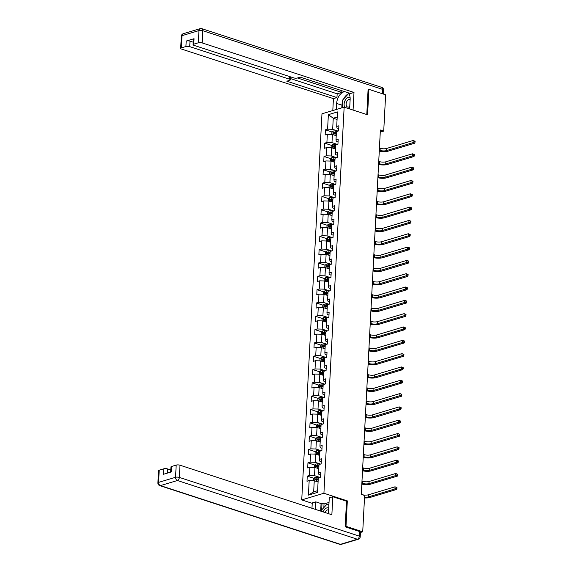 <?xml version="1.0" encoding="UTF-8"?>
<svg xmlns="http://www.w3.org/2000/svg" width="573" height="573" viewBox="0 0 573 573"><rect width="100%" height="100%" fill="white"/><g stroke="black" fill="none" stroke-linecap="round" stroke-linejoin="round"><path stroke-width="0.86" d="M312.221 503.323L301.735 499.907L321.969 113.805L344.151 107.151L323.917 493.246L301.735 499.907M328.358 114.664L327.598 129.176L325.407 129.835L325.142 134.956L327.326 134.304L326.897 142.498L324.712 143.157L324.44 148.278L326.631 147.619L326.202 155.82L324.01 156.472L323.745 161.6L325.93 160.941L325.5 169.135L323.315 169.794L323.043 174.915L325.235 174.264L324.805 182.458L322.613 183.116L322.348 188.238L324.533 187.579L324.103 195.78L321.919 196.432L321.646 201.553L323.838 200.901L323.408 209.095L321.217 209.754L320.952 214.875L323.136 214.216L322.706 222.417L320.522 223.069L320.25 228.197L322.441 227.538L322.012 235.732L319.82 236.391L319.555 241.512L321.74 240.861L321.317 249.054L319.125 249.713L318.853 254.835L321.045 254.176L320.615 262.377L318.43 263.028L318.158 268.157L320.35 267.498L319.92 275.692L317.729 276.351L317.463 281.472L319.648 280.82L319.218 289.014L317.034 289.673L316.762 294.794L318.953 294.135L318.524 302.336L316.332 302.988L316.067 308.109L318.251 307.457L317.822 315.651L315.637 316.31L315.365 321.432L317.557 320.773L317.127 328.974L314.935 329.625L314.67 334.754L316.855 334.095L316.425 342.289L314.24 342.948L313.968 348.069L316.16 347.417L315.73 355.611L313.538 356.27L313.273 361.391L315.458 360.732L315.028 368.933L312.844 369.585L312.572 374.713L314.763 374.054L314.333 382.248L312.142 382.907L311.877 388.028L314.061 387.377L313.632 395.571L311.447 396.23L311.175 401.351L313.367 400.692L312.937 408.893L310.745 409.545L310.48 414.666L312.672 414.014L312.242 422.208L310.05 422.867L309.785 427.988L311.97 427.329L311.54 435.53L309.356 436.182L309.083 441.31L311.275 440.651L310.845 448.845L308.654 449.504L308.389 454.625L310.573 453.974L310.143 462.167L307.959 462.826L307.687 467.948L309.878 467.289L309.449 475.49L307.257 476.142L306.992 481.27L309.176 480.611L308.417 495.122L317.528 492.393L318.294 477.875L320.479 477.223L320.751 472.095L318.559 472.754L318.989 464.56L321.181 463.901L321.446 458.78L319.254 459.431L319.684 451.238L321.876 450.579L322.141 445.457L319.956 446.116L320.386 437.915L322.57 437.263L322.843 432.135L320.651 432.794L321.081 424.6L323.272 423.941L323.537 418.82L321.353 419.472L321.782 411.278L323.967 410.619L324.239 405.498L322.047 406.157L322.477 397.956L324.669 397.304L324.934 392.183L322.749 392.834L323.179 384.641L325.364 383.982L325.636 378.86L323.444 379.519L323.874 371.318L326.066 370.667L326.331 365.538L324.146 366.197L324.576 358.003L326.76 357.344L327.033 352.223L324.841 352.875L325.271 344.681L327.462 344.022L327.727 338.901L325.543 339.56L325.973 331.359L328.157 330.707L328.429 325.579L326.238 326.238L326.667 318.044L328.859 317.385L329.124 312.264L326.939 312.915L327.369 304.721L329.554 304.062L329.826 298.941L327.634 299.6L328.064 291.399L330.249 290.747L330.521 285.626L328.329 286.278L328.759 278.084L330.95 277.425L331.215 272.304L329.031 272.963L329.461 264.762L331.645 264.11L331.917 258.982L329.726 259.641L330.155 251.447L332.347 250.788L332.612 245.667L330.428 246.318L330.857 238.124L333.042 237.466L333.314 232.344L331.122 233.003L331.552 224.802L333.744 224.15L334.009 219.022L331.824 219.681L332.254 211.487L334.439 210.828L334.711 205.707L332.519 206.359L332.949 198.165L335.141 197.506L335.406 192.385L333.221 193.044L333.651 184.843L335.835 184.191L336.107 179.07L333.916 179.721L334.346 171.528L336.537 170.869L336.802 165.747L334.618 166.406L335.047 158.205L337.232 157.554L337.504 152.425L335.312 153.084L335.742 144.89L337.934 144.231L338.199 139.11L336.014 139.762L336.437 131.568L338.629 130.909L338.894 125.788L336.709 126.447L337.468 111.928L328.358 114.664L333.25 118.231L332.669 129.333L338.041 131.088M380.264 132.127L383.724 131.095L380.379 129.999L361.284 494.413L364.629 495.502L362.723 531.787L345.999 526.329L347.331 500.888L323.917 493.246M318.559 472.754L318.839 474.344L320.601 474.924M319.899 477.395L314.52 475.64L314.949 467.446L318.774 468.693M309.449 475.49L314.52 475.64M309.878 467.289L314.949 467.446M319.254 459.431L319.533 461.029L321.295 461.602M320.594 464.073L315.222 462.325L315.651 454.124L319.469 455.37M310.143 462.167L315.222 462.325M310.573 453.974L315.651 454.124M319.956 446.116L320.235 447.706L321.997 448.279M321.288 450.758L315.916 449.003L316.346 440.802L320.171 442.055M310.845 448.845L315.916 449.003M311.275 440.651L316.346 440.802M320.651 432.794L320.93 434.384L322.692 434.964M321.99 437.435L316.618 435.681L317.041 427.487L320.866 428.733M311.54 435.53L316.618 435.681M311.97 427.329L317.041 427.487M321.353 419.472L321.632 421.069L323.394 421.642M322.685 424.113L317.313 422.365L317.743 414.164L321.568 415.411M312.242 422.208L317.313 422.365M312.672 414.014L317.743 414.164M322.047 406.157L322.327 407.747L324.089 408.32M323.387 410.798L318.008 409.043L318.438 400.849L322.262 402.096M312.937 408.893L318.008 409.043M313.367 400.692L318.438 400.849M322.749 392.834L323.029 394.432L324.791 395.005M324.082 397.476L318.71 395.721L319.14 387.527L322.964 388.773M313.632 395.571L318.71 395.721M314.061 387.377L319.14 387.527M323.444 379.519L323.724 381.109L325.485 381.682M324.784 384.161L319.405 382.406L319.834 374.205L323.659 375.451M314.333 382.248L319.405 382.406M314.763 374.054L319.834 374.205M324.146 366.197L324.418 367.787L326.187 368.367M325.478 370.838L320.106 369.084L320.536 360.89L324.354 362.136M315.028 368.933L320.106 369.084M315.458 360.732L320.536 360.89M324.841 352.875L325.12 354.472L326.882 355.045M326.18 357.516L320.801 355.761L321.231 347.567L325.056 348.814M315.73 355.611L320.801 355.761M316.16 347.417L321.231 347.567M325.543 339.56L325.815 341.15L327.577 341.723M326.875 344.201L321.503 342.446L321.933 334.245L325.751 335.499M316.425 342.289L321.503 342.446M316.855 334.095L321.933 334.245M326.238 326.238L326.517 327.828L328.279 328.408M327.577 330.879L322.198 329.124L322.628 320.93L326.452 322.176M317.127 328.974L322.198 329.124M317.557 320.773L322.628 320.93M326.939 312.915L327.212 314.513L328.974 315.086M328.272 317.557L322.9 315.809L323.33 307.608L327.147 308.854M317.822 315.651L322.9 315.809M318.251 307.457L323.33 307.608M327.634 299.6L327.914 301.19L329.676 301.763M328.974 304.242L323.595 302.487L324.024 294.293L327.849 295.539M318.524 302.336L323.595 302.487M318.953 294.135L324.024 294.293M328.329 286.278L328.608 287.875L330.37 288.448M329.668 290.919L324.297 289.164L324.726 280.971L328.544 282.217M319.218 289.014L324.297 289.164M319.648 280.82L324.726 280.971M329.031 272.963L329.31 274.553L331.072 275.126M330.363 277.604L324.991 275.849L325.421 267.648L329.246 268.895M319.92 275.692L324.991 275.849M320.35 267.498L325.421 267.648M329.726 259.641L330.005 261.231L331.767 261.811M331.065 264.282L325.686 262.527L326.116 254.333L329.941 255.579M320.615 262.377L325.686 262.527M321.045 254.176L326.116 254.333M330.428 246.318L330.707 247.916L332.469 248.489M331.76 250.96L326.388 249.205L326.818 241.011L330.642 242.257M321.317 249.054L326.388 249.205M321.74 240.861L326.818 241.011M331.122 233.003L331.402 234.593L333.164 235.166M332.462 237.645L327.083 235.89L327.512 227.689L331.337 228.942M322.012 235.732L327.083 235.89M322.441 227.538L327.512 227.689M331.824 219.681L332.104 221.271L333.866 221.851M333.157 224.322L327.785 222.568L328.214 214.374L332.032 215.62M322.706 222.417L327.785 222.568M323.136 214.216L328.214 214.374M332.519 206.359L332.798 207.956L334.56 208.529M333.858 211L328.479 209.252L328.909 201.051L332.734 202.298M323.408 209.095L328.479 209.252M323.838 200.901L328.909 201.051M333.221 193.044L333.493 194.634L335.262 195.207M334.553 197.685L329.181 195.93L329.611 187.736L333.429 188.983M324.103 195.78L329.181 195.93M324.533 187.579L329.611 187.736M333.916 179.721L334.195 181.319L335.957 181.892M335.255 184.363L329.876 182.608L330.306 174.414L334.131 175.66M324.805 182.458L329.876 182.608M325.235 174.264L330.306 174.414M334.618 166.406L334.89 167.996L336.652 168.569M335.95 171.048L330.578 169.293L331.008 161.092L334.825 162.338M325.5 169.135L330.578 169.293M325.93 160.941L331.008 161.092M335.312 153.084L335.592 154.674L337.354 155.254M336.652 157.725L331.273 155.971L331.703 147.777L335.527 149.023M326.202 155.82L331.273 155.971M326.631 147.619L331.703 147.777M336.014 139.762L336.287 141.359L338.049 141.932M337.347 144.403L331.975 142.648L332.404 134.454L336.222 135.701M326.897 142.498L331.975 142.648M327.326 134.304L332.404 134.454M336.709 126.447L336.988 128.037L338.75 128.61M337.074 119.478L333.25 118.231L337.203 117.05M327.598 129.176L332.669 129.333M344.151 107.151L367.565 114.793L368.897 89.345L368.088 89.589M368.897 89.345L385.629 94.803L383.724 131.095M345.19 526.573L345.999 526.329M360.438 532.475L362.723 531.787M318.072 482.015L314.255 480.761L313.667 491.863L317.621 490.681M308.417 495.122L313.667 491.863M309.176 480.611L314.255 480.761M325.407 129.835L332.168 132.041M334.861 132.922L336.344 133.402M324.712 143.157L331.466 145.363M334.166 146.244L335.649 146.724M324.01 156.472L330.771 158.678M333.472 159.559L334.947 160.046M323.315 169.794L330.069 172M332.77 172.881L334.252 173.361M322.613 183.116L329.375 185.315M332.075 186.196L333.55 186.683M321.919 196.432L328.673 198.638M331.373 199.519L332.856 199.998M321.217 209.754L327.978 211.96M330.678 212.841L332.154 213.321M320.522 223.069L327.276 225.275M329.976 226.156L331.459 226.643M319.82 236.391L326.581 238.597M329.282 239.478L330.757 239.958M319.125 249.713L325.879 251.919M328.58 252.8L330.062 253.28M318.43 263.028L325.185 265.235M327.885 266.116L329.36 266.603M317.729 276.351L324.49 278.557M327.183 279.438L328.666 279.918M317.034 289.673L323.788 291.872M326.488 292.753L327.971 293.24M316.332 302.988L323.093 305.194M325.786 306.075L327.269 306.555M315.637 316.31L322.391 318.516M325.092 319.397L326.574 319.877M314.935 329.625L321.697 331.831M324.397 332.712L325.872 333.2M314.24 342.948L320.995 345.154M323.695 346.035L325.178 346.515M313.538 356.27L320.3 358.476M323 359.357L324.476 359.837M312.844 369.585L319.598 371.791M322.298 372.672L323.781 373.159M312.142 382.907L318.903 385.113M321.603 385.994L323.079 386.474M311.447 396.23L318.201 398.428M320.901 399.309L322.384 399.796M310.745 409.545L317.506 411.751M320.207 412.632L321.682 413.112M310.05 422.867L316.805 425.073M319.505 425.954L320.987 426.434M309.356 436.182L316.11 438.388M318.81 439.269L320.286 439.756M308.654 449.504L315.415 451.71M318.108 452.591L319.591 453.071M307.959 462.826L314.713 465.032M317.413 465.913L318.896 466.393M307.257 476.142L314.018 478.348M316.719 479.229L318.194 479.716M347.331 500.888L346.386 501.174M334.689 135.199A2.385 0.738 3 0 1 335.019 135.228L336.244 135.343M331.788 134.44L331.903 132.299L333.142 131.088A2.385 0.738 3 0 1 335.241 130.959L337.705 131.188M336.38 132.692L335.155 132.578A2.385 0.738 -177 0 0 333.593 132.599L333.536 133.624A2.385 0.738 3 0 1 335.105 133.602L336.33 133.717M334.503 133.939L334.553 132.915A1.218 0.38 3 0 1 334.983 132.929L336.365 133.058M379.433 148.042L380.193 148.292A4.498 1.397 -177 0 0 386.539 148.486L413.183 140.492L415.103 141.28L414.437 141.058L414.386 141.918L415.06 142.133L415.103 141.28M379.319 150.176L380.085 150.427A4.498 1.397 -177 0 0 386.424 150.62L413.076 142.627L413.183 140.492L414.437 141.058M414.386 141.918L413.076 142.627L414.745 143.171L388.1 151.165A6.747 2.091 3 0 1 379.276 151.079M414.745 143.171L415.06 142.133M350.11 97.496A5.845 3.639 -71.9 0 0 344.788 101.177A5.845 3.639 -71.9 0 0 344.824 107.373M348.098 92.747A10.121 6.303 -71.9 0 1 350.146 99.408A4.004 2.493 -71.9 0 0 350.053 99.394A4.004 2.493 -71.9 0 0 346.601 101.994A4.004 2.493 -71.9 0 0 347.567 107.008A4.004 2.493 -71.9 0 0 349.788 106.277M342.246 107.724L342.654 100.017L348.499 93.721L349.093 94.051M349 93.886L348.499 93.721M347.983 108.404A5.845 3.639 -71.9 0 0 349.738 107.13M328.73 508.079A5.845 3.639 -71.9 0 0 323.272 511.696A5.845 3.639 -71.9 0 0 323.179 511.925M170.675 472.123L170.947 466.966A2.7 0.838 3 0 1 171.635 466.458L176.19 465.09A2.7 0.838 3 0 1 179.994 465.204L179.356 477.416L359.321 536.135L359.558 531.522L345.175 526.831L346.522 501.217L332.806 496.741L329.267 497.801L328.63 509.927A4.004 2.493 -71.9 0 0 328.537 509.913A4.004 2.493 -71.9 0 0 325.084 512.506A4.004 2.493 -71.9 0 0 325.07 512.541M321.102 511.245L321.138 510.529L326.99 504.24L328.873 505.271M328.895 504.863L326.99 504.24M336.337 109.493L336.659 103.455A10.121 6.303 -71.9 0 1 344.731 91.651M350.146 99.408L349.645 108.942M353.068 110.059L353.992 92.461L350.454 93.521L300.281 77.147L297.459 77.992A2.7 0.838 -177 0 1 293.655 77.878L193.975 45.353A2.7 0.838 -177 0 1 193.08 44.673L193.366 39.208A2.7 0.838 3 0 1 194.054 38.692L186.196 41.048A2.7 0.838 3 0 1 190.007 41.163L193.208 42.209M341.866 90.72L341.78 92.425L337.16 93.807L336.967 97.568L333.429 98.628L181.562 49.077A2.7 0.838 -177 0 1 180.667 48.39A2.7 0.838 -177 0 1 181.355 47.881L185.91 46.513L186.196 41.048M332.806 110.553L333.429 98.628M353.992 92.461L202.126 42.903A2.7 0.838 -177 0 0 198.322 42.789L193.767 44.157A2.7 0.838 -177 0 0 193.08 44.673M190.007 41.163L189.72 46.628L289.401 79.153A2.7 0.838 -177 0 1 290.296 79.833A2.7 0.838 -177 0 1 289.609 80.349L286.786 81.194L336.967 97.568M189.72 46.628A2.7 0.838 -177 0 0 185.91 46.513M368.511 89.467L368.102 89.338L366.784 114.536M297.509 77.978L341.78 92.425M290.361 78.537L337.16 93.807M341.802 107.86L341.945 105.181L336.659 103.455M348.363 93.872A10.121 6.303 -71.9 0 0 343.607 98.986M342.568 101.607A10.121 6.303 -71.9 0 0 341.945 105.181M328.007 513.501A10.121 6.303 -71.9 0 0 328.63 509.927M315.379 509.383L315.78 501.848L312.242 502.908L311.963 508.265M332.806 496.741L331.86 514.755L179.994 465.204M329.024 502.442L324.031 503.939L322.019 503.287L321.059 503.574L315.78 501.848M170.79 469.975L167.588 468.929L167.366 473.112M159.222 470.175L158.585 482.387A2.7 0.838 -177 0 0 157.897 482.903L158.535 470.691A2.7 0.838 3 0 1 159.222 470.175L163.778 468.814A2.7 0.838 3 0 1 167.588 468.929M163.778 468.814L163.491 474.279L171.348 471.923L171.635 466.458M359.558 531.522A2.7 0.838 3 0 1 360.453 532.202L360.216 536.815A2.7 0.838 -177 0 0 359.321 536.135A2.7 1.683 108.1 0 1 357.387 539.236L177.422 480.511L160.454 485.603L340.419 544.329L357.387 539.236A2.7 1.941 -106.7 0 0 358.297 539.257A2.7 2.7 0 0 0 360.216 536.815M320.665 511.109L321.059 503.574M322.019 503.287L321.675 509.956M324.031 503.939L323.838 507.628M333.995 148.522A2.385 0.738 3 0 1 334.324 148.543L335.542 148.658M331.087 147.755L331.201 145.621L332.447 144.403A2.385 0.738 3 0 1 334.546 144.274L337.003 144.511M335.685 146.015L334.46 145.9A2.385 0.738 -177 0 0 332.892 145.922L332.841 146.946A2.385 0.738 3 0 1 334.403 146.924L335.628 147.039M333.801 147.261L333.858 146.23A1.218 0.38 3 0 1 334.288 146.251L335.663 146.38M378.739 161.364L379.498 161.615A4.498 1.397 -177 0 0 385.837 161.808L412.488 153.808L414.408 154.595L413.735 154.381L413.692 155.233L414.358 155.455L414.408 154.595M378.624 163.498L379.383 163.749A4.498 1.397 -177 0 0 385.729 163.942L412.374 155.942L412.488 153.808L413.735 154.381M413.692 155.233L412.374 155.942L414.05 156.493L387.398 164.487A6.747 2.091 3 0 1 378.574 164.401M414.05 156.493L414.358 155.455M333.293 161.844A2.385 0.738 3 0 1 333.622 161.865L334.847 161.98M330.392 161.077L330.506 158.936L331.746 157.725A2.385 0.738 3 0 1 333.844 157.596L336.308 157.826M334.983 159.337L333.758 159.215A2.385 0.738 -177 0 0 332.197 159.237L332.139 160.261A2.385 0.738 3 0 1 333.708 160.239L334.933 160.361M333.106 160.576L333.157 159.552A1.218 0.38 3 0 1 333.586 159.566L334.969 159.702M378.037 174.686L378.796 174.93A4.498 1.397 -177 0 0 385.142 175.123L411.794 167.13L413.706 167.918L413.04 167.703L412.99 168.555L413.663 168.77L413.706 167.918M377.922 176.821L378.689 177.064A4.498 1.397 -177 0 0 385.027 177.258L411.679 169.264L411.794 167.13L413.04 167.703M412.99 168.555L411.679 169.264L413.348 169.809L386.703 177.802A6.747 2.091 3 0 1 377.879 177.716M413.348 169.809L413.663 168.77M332.598 175.159A2.385 0.738 3 0 1 332.927 175.188L334.145 175.302M329.697 174.393L329.804 172.258L331.051 171.041A2.385 0.738 3 0 1 333.149 170.919L335.606 171.148M334.288 172.652L333.063 172.537A2.385 0.738 -177 0 0 331.495 172.559L331.445 173.583A2.385 0.738 3 0 1 333.013 173.562L334.231 173.676M332.404 173.898L332.462 172.874A1.218 0.38 3 0 1 332.892 172.888L334.267 173.017M377.342 188.001L378.101 188.252A4.498 1.397 -177 0 0 384.44 188.445L411.092 180.452L413.011 181.24L412.338 181.018L412.295 181.87L412.961 182.092L413.011 181.24M377.227 190.136L377.987 190.386A4.498 1.397 -177 0 0 384.333 190.58L410.977 182.586L411.092 180.452L412.338 181.018M412.295 181.87L410.977 182.586L412.653 183.131L386.001 191.124A6.747 2.091 3 0 1 377.177 191.038M412.653 183.131L412.961 182.092M331.896 188.481A2.385 0.738 3 0 1 332.225 188.503L333.45 188.617M328.995 187.715L329.11 185.58L330.349 184.363A2.385 0.738 3 0 1 332.447 184.234L334.911 184.47M333.586 185.974L332.369 185.86A2.385 0.738 -177 0 0 330.8 185.881L330.743 186.905A2.385 0.738 3 0 1 332.311 186.884L333.536 186.999M331.71 187.213L331.76 186.189A1.218 0.38 3 0 1 332.19 186.211L333.572 186.34M376.64 201.324L377.399 201.574A4.498 1.397 -177 0 0 383.745 201.76L410.397 193.767L412.309 194.555L411.643 194.34L411.6 195.192L412.266 195.414L412.309 194.555M376.533 203.458L377.292 203.709A4.498 1.397 -177 0 0 383.631 203.895L410.282 195.902L410.397 193.767L411.643 194.34M411.6 195.192L410.282 195.902L411.958 196.446L385.307 204.446A6.747 2.091 3 0 1 376.482 204.36M411.958 196.446L412.266 195.414M331.201 201.803A2.385 0.738 3 0 1 331.531 201.825L332.755 201.94M328.3 201.037L328.408 198.895L329.654 197.685A2.385 0.738 3 0 1 331.753 197.556L334.209 197.785M332.892 199.289L331.667 199.175A2.385 0.738 -177 0 0 330.098 199.196L330.048 200.221A2.385 0.738 3 0 1 331.617 200.199L332.834 200.314M331.008 200.536L331.065 199.511A1.218 0.38 3 0 1 331.495 199.526L332.87 199.655M375.945 214.646L376.705 214.889A4.498 1.397 -177 0 0 383.043 215.083L409.695 207.089L411.615 207.877L410.941 207.655L410.898 208.515L411.572 208.73L411.615 207.877M375.831 216.78L376.59 217.024A4.498 1.397 -177 0 0 382.936 217.217L409.588 209.224L409.695 207.089L410.941 207.655M410.898 208.515L409.588 209.224L411.256 209.768L384.605 217.761A6.747 2.091 3 0 1 375.781 217.676M411.256 209.768L411.572 208.73M330.499 215.119A2.385 0.738 3 0 1 330.829 215.14L332.054 215.262M327.598 214.352L327.713 212.218L328.959 211A2.385 0.738 3 0 1 331.058 210.871L333.515 211.108M332.19 212.612L330.972 212.497A2.385 0.738 -177 0 0 329.403 212.519L329.346 213.543A2.385 0.738 3 0 1 330.915 213.521L332.139 213.636M330.313 213.858L330.363 212.834A1.218 0.38 3 0 1 330.793 212.848L332.175 212.977M375.243 227.961L376.003 228.212A4.498 1.397 -177 0 0 382.349 228.405L409 220.404L410.913 221.199L410.247 220.977L410.204 221.83L410.87 222.052L410.913 221.199M375.136 230.095L375.895 230.346A4.498 1.397 -177 0 0 382.234 230.539L408.886 222.539L409 220.404L410.247 220.977M410.204 221.83L408.886 222.539L410.562 223.09L383.91 231.084A6.747 2.091 3 0 1 375.086 230.998M410.562 223.09L410.87 222.052M329.804 228.441A2.385 0.738 3 0 1 330.134 228.462L331.359 228.577M326.904 227.674L327.011 225.533L328.257 224.322A2.385 0.738 3 0 1 330.356 224.193L332.813 224.423M331.495 225.934L330.27 225.819A2.385 0.738 -177 0 0 328.701 225.834L328.651 226.858A2.385 0.738 3 0 1 330.22 226.844L331.445 226.958M329.611 227.173L329.668 226.149A1.218 0.38 3 0 1 330.098 226.17L331.473 226.299M374.549 241.283L375.308 241.534A4.498 1.397 -177 0 0 381.654 241.72L408.298 233.727L410.218 234.515L409.545 234.3L409.502 235.152L410.175 235.367L410.218 234.515M374.434 243.418L375.193 243.668A4.498 1.397 -177 0 0 381.539 243.854L408.191 235.861L408.298 233.727L409.545 234.3M409.502 235.152L408.191 235.861L409.86 236.405L383.208 244.406A6.747 2.091 3 0 1 374.391 244.313M409.86 236.405L410.175 235.367M329.103 241.756A2.385 0.738 3 0 1 329.432 241.785L330.657 241.899M326.202 240.997L326.316 238.855L327.563 237.645A2.385 0.738 3 0 1 329.661 237.516L332.118 237.745M330.8 239.249L329.575 239.134A2.385 0.738 -177 0 0 328.007 239.156L327.957 240.18A2.385 0.738 3 0 1 329.518 240.159L330.743 240.273M328.916 240.495L328.966 239.471A1.218 0.38 3 0 1 329.396 239.485L330.779 239.614M373.847 254.598L374.613 254.849A4.498 1.397 -177 0 0 380.952 255.042L407.604 247.049L409.516 247.837L408.85 247.615L408.807 248.474L409.473 248.689L409.516 247.837M373.739 256.733L374.498 256.983A4.498 1.397 -177 0 0 380.837 257.177L407.489 249.183L407.604 247.049L408.85 247.615M408.807 248.474L407.489 249.183L409.165 249.728L382.513 257.721A6.747 2.091 3 0 1 373.689 257.635M409.165 249.728L409.473 248.689M328.408 255.078A2.385 0.738 3 0 1 328.737 255.1L329.962 255.214M325.507 254.312L325.614 252.177L326.861 250.96A2.385 0.738 3 0 1 328.959 250.831L331.416 251.067M330.098 252.571L328.873 252.457A2.385 0.738 -177 0 0 327.312 252.478L327.255 253.502A2.385 0.738 3 0 1 328.823 253.481L330.048 253.595M328.214 253.818L328.272 252.793A1.218 0.38 3 0 1 328.701 252.808L330.077 252.937M373.152 267.92L373.911 268.171A4.498 1.397 -177 0 0 380.257 268.365L406.902 260.364L408.821 261.152L408.155 260.937L408.105 261.789L408.778 262.011L408.821 261.152M373.037 270.055L373.797 270.306A4.498 1.397 -177 0 0 380.143 270.499L406.794 262.498L406.902 260.364L408.155 260.937M408.105 261.789L406.794 262.498L408.463 263.05L381.819 271.043A6.747 2.091 3 0 1 372.994 270.957M408.463 263.05L408.778 262.011M327.713 268.4A2.385 0.738 3 0 1 328.035 268.422L329.26 268.536M324.805 267.634L324.92 265.492L326.166 264.282A2.385 0.738 3 0 1 328.265 264.153L330.721 264.382M329.403 265.893L328.179 265.772A2.385 0.738 -177 0 0 326.61 265.793L326.56 266.817A2.385 0.738 3 0 1 328.121 266.796L329.346 266.918M327.52 267.133L327.577 266.108A1.218 0.38 3 0 1 328 266.123L329.382 266.259M372.45 281.243L373.216 281.486A4.498 1.397 -177 0 0 379.555 281.68L406.207 273.686L408.119 274.474L407.453 274.259L407.41 275.112L408.076 275.327L408.119 274.474M372.343 283.377L373.102 283.621A4.498 1.397 -177 0 0 379.448 283.814L406.092 275.821L406.207 273.686L407.453 274.259M407.41 275.112L406.092 275.821L407.768 276.365L381.117 284.358A6.747 2.091 3 0 1 372.292 284.272M407.768 276.365L408.076 275.327M327.011 281.715A2.385 0.738 3 0 1 327.341 281.744L328.565 281.859M324.11 280.949L324.225 278.815L325.464 277.597A2.385 0.738 3 0 1 327.563 277.475L330.027 277.704M328.701 279.209L327.477 279.094A2.385 0.738 -177 0 0 325.915 279.115L325.858 280.14A2.385 0.738 3 0 1 327.427 280.118L328.651 280.233M326.825 280.455L326.875 279.431A1.218 0.38 3 0 1 327.305 279.445L328.687 279.574M371.755 294.558L372.514 294.809A4.498 1.397 -177 0 0 378.86 295.002L405.505 287.009L407.424 287.796L406.758 287.574L406.708 288.427L407.382 288.649L407.424 287.796M371.641 296.692L372.407 296.943A4.498 1.397 -177 0 0 378.746 297.136L405.398 289.143L405.505 287.009L406.758 287.574M406.708 288.427L405.398 289.143L407.066 289.687L380.422 297.681A6.747 2.091 3 0 1 371.598 297.595M407.066 289.687L407.382 288.649M326.316 295.038A2.385 0.738 3 0 1 326.646 295.059L327.863 295.174M323.408 294.271L323.523 292.137L324.769 290.919A2.385 0.738 3 0 1 326.868 290.79L329.325 291.027M328.007 292.531L326.782 292.416A2.385 0.738 -177 0 0 325.213 292.438L325.163 293.462A2.385 0.738 3 0 1 326.725 293.44L327.949 293.555M326.123 293.77L326.18 292.746A1.218 0.38 3 0 1 326.61 292.767L327.985 292.896M371.053 307.88L371.82 308.131A4.498 1.397 -177 0 0 378.159 308.317L404.81 300.324L406.73 301.111L406.056 300.897L406.013 301.749L406.68 301.971L406.73 301.111M370.946 310.014L371.705 310.265A4.498 1.397 -177 0 0 378.051 310.451L404.696 302.458L404.81 300.324L406.056 300.897M406.013 301.749L404.696 302.458L406.372 303.002L379.72 311.003A6.747 2.091 3 0 1 370.896 310.917M406.372 303.002L406.68 301.971M325.614 308.36A2.385 0.738 3 0 1 325.944 308.381L327.169 308.496M322.714 307.594L322.828 305.452L324.067 304.242A2.385 0.738 3 0 1 326.166 304.113L328.63 304.342M327.305 305.846L326.08 305.731A2.385 0.738 -177 0 0 324.519 305.753L324.461 306.777A2.385 0.738 3 0 1 326.03 306.756L327.255 306.87M325.428 307.092L325.478 306.068A1.218 0.38 3 0 1 325.908 306.082L327.29 306.218M370.359 321.202L371.118 321.446A4.498 1.397 -177 0 0 377.464 321.639L404.115 313.646L406.028 314.434L405.362 314.212L405.312 315.071L405.985 315.286L406.028 314.434M370.244 323.337L371.01 323.58A4.498 1.397 -177 0 0 377.349 323.774L404.001 315.78L404.115 313.646L405.362 314.212M405.312 315.071L404.001 315.78L405.67 316.325L379.025 324.318A6.747 2.091 3 0 1 370.201 324.232M405.67 316.325L405.985 315.286M324.92 321.675A2.385 0.738 3 0 1 325.249 321.697L326.467 321.818M322.019 320.909L322.126 318.774L323.373 317.557A2.385 0.738 3 0 1 325.471 317.428L327.928 317.664M326.61 319.168L325.385 319.054A2.385 0.738 -177 0 0 323.817 319.075L323.766 320.099A2.385 0.738 3 0 1 325.328 320.078L326.553 320.192M324.726 320.414L324.784 319.39A1.218 0.38 3 0 1 325.213 319.405L326.589 319.533M369.664 334.517L370.423 334.768A4.498 1.397 -177 0 0 376.762 334.961L403.413 326.961L405.333 327.756L404.66 327.534L404.617 328.386L405.283 328.608L405.333 327.756M369.549 336.652L370.308 336.903A4.498 1.397 -177 0 0 376.654 337.096L403.299 329.095L403.413 326.961L404.66 327.534M404.617 328.386L403.299 329.095L404.975 329.647L378.323 337.64A6.747 2.091 3 0 1 369.499 337.554M404.975 329.647L405.283 328.608M324.218 334.997A2.385 0.738 3 0 1 324.547 335.019L325.772 335.133M321.317 334.231L321.432 332.089L322.671 330.879A2.385 0.738 3 0 1 324.769 330.75L327.233 330.979M325.908 332.49L324.69 332.376A2.385 0.738 -177 0 0 323.122 332.39L323.065 333.414A2.385 0.738 3 0 1 324.633 333.4L325.858 333.515M324.031 333.73L324.082 332.705A1.218 0.38 3 0 1 324.511 332.727L325.894 332.856M368.962 347.84L369.721 348.09A4.498 1.397 -177 0 0 376.067 348.277L402.719 340.283L404.631 341.071L403.965 340.856L403.922 341.709L404.588 341.923L404.631 341.071M368.847 349.974L369.614 350.225A4.498 1.397 -177 0 0 375.952 350.411L402.604 342.418L402.719 340.283L403.965 340.856M403.922 341.709L402.604 342.418L404.273 342.962L377.628 350.963A6.747 2.091 3 0 1 368.804 350.869M404.273 342.962L404.588 341.923M323.523 348.312A2.385 0.738 3 0 1 323.852 348.341L325.077 348.456M320.622 347.553L320.73 345.412L321.976 344.201A2.385 0.738 3 0 1 324.074 344.072L326.531 344.301M325.213 345.806L323.989 345.691A2.385 0.738 -177 0 0 322.42 345.712L322.37 346.737A2.385 0.738 3 0 1 323.938 346.715L325.156 346.83M323.33 347.052L323.387 346.028A1.218 0.38 3 0 1 323.817 346.042L325.192 346.171M368.267 361.155L369.026 361.405A4.498 1.397 -177 0 0 375.365 361.599L402.017 353.605L403.936 354.393L403.263 354.171L403.22 355.031L403.886 355.246L403.936 354.393M368.153 363.289L368.912 363.54A4.498 1.397 -177 0 0 375.258 363.733L401.909 355.74L402.017 353.605L403.263 354.171M403.22 355.031L401.909 355.74L403.578 356.284L376.927 364.278A6.747 2.091 3 0 1 368.102 364.192M403.578 356.284L403.886 355.246M322.821 361.635A2.385 0.738 3 0 1 323.151 361.656L324.375 361.771M319.92 360.868L320.035 358.734L321.274 357.516A2.385 0.738 3 0 1 323.373 357.387L325.836 357.624M324.511 359.128L323.294 359.013A2.385 0.738 -177 0 0 321.725 359.035L321.668 360.059A2.385 0.738 3 0 1 323.236 360.037L324.461 360.152M322.635 360.374L322.685 359.35A1.218 0.38 3 0 1 323.115 359.364L324.497 359.493M367.565 374.477L368.324 374.728A4.498 1.397 -177 0 0 374.67 374.921L401.322 366.921L403.234 367.708L402.568 367.494L402.525 368.346L403.191 368.568L403.234 367.708M367.458 376.611L368.217 376.862A4.498 1.397 -177 0 0 374.556 377.055L401.207 369.055L401.322 366.921L402.568 367.494M402.525 368.346L401.207 369.055L402.883 369.606L376.232 377.6A6.747 2.091 3 0 1 367.408 377.514M402.883 369.606L403.191 368.568M322.126 374.957A2.385 0.738 3 0 1 322.456 374.978L323.681 375.093M319.225 374.19L319.333 372.049L320.579 370.838A2.385 0.738 3 0 1 322.678 370.71L325.135 370.939M323.817 372.45L322.592 372.328A2.385 0.738 -177 0 0 321.023 372.35L320.973 373.374A2.385 0.738 3 0 1 322.542 373.352L323.759 373.474M321.933 373.689L321.99 372.665A1.218 0.38 3 0 1 322.42 372.679L323.795 372.815M366.87 387.799L367.63 388.043A4.498 1.397 -177 0 0 373.976 388.236L400.62 380.243L402.54 381.031L401.866 380.816L401.823 381.668L402.497 381.883L402.54 381.031M366.756 389.934L367.515 390.177A4.498 1.397 -177 0 0 373.861 390.371L400.513 382.377L400.62 380.243L401.866 380.816M401.823 381.668L400.513 382.377L402.182 382.922L375.53 390.915A6.747 2.091 3 0 1 366.713 390.829M402.182 382.922L402.497 381.883M321.424 388.272A2.385 0.738 3 0 1 321.754 388.301L322.979 388.415M318.524 387.506L318.638 385.371L319.884 384.161A2.385 0.738 3 0 1 321.983 384.032L324.44 384.261M323.122 385.765L321.897 385.65A2.385 0.738 -177 0 0 320.328 385.672L320.271 386.696A2.385 0.738 3 0 1 321.84 386.675L323.065 386.789M321.238 387.011L321.288 385.987A1.218 0.38 3 0 1 321.718 386.001L323.1 386.13M366.168 401.114L366.935 401.365A4.498 1.397 -177 0 0 373.274 401.558L399.925 393.565L401.838 394.353L401.172 394.131L401.129 394.983L401.795 395.205L401.838 394.353M366.061 403.249L366.82 403.499A4.498 1.397 -177 0 0 373.159 403.693L399.811 395.699L399.925 393.565L401.172 394.131M401.129 394.983L399.811 395.699L401.487 396.244L374.835 404.237A6.747 2.091 3 0 1 366.011 404.151M401.487 396.244L401.795 395.205M320.73 401.594A2.385 0.738 3 0 1 321.059 401.616L322.284 401.73M317.829 400.828L317.936 398.693L319.182 397.476A2.385 0.738 3 0 1 321.281 397.347L323.738 397.583M322.42 399.087L321.195 398.973A2.385 0.738 -177 0 0 319.634 398.994L319.576 400.018A2.385 0.738 3 0 1 321.145 399.997L322.37 400.112M320.536 400.326L320.594 399.302A1.218 0.38 3 0 1 321.023 399.324L322.398 399.453M365.474 414.437L366.233 414.687A4.498 1.397 -177 0 0 372.579 414.873L399.223 406.88L401.143 407.668L400.47 407.453L400.427 408.305L401.1 408.528L401.143 407.668M365.359 416.571L366.118 416.822A4.498 1.397 -177 0 0 372.464 417.008L399.116 409.015L399.223 406.88L400.47 407.453M400.427 408.305L399.116 409.015L400.785 409.559L374.133 417.559A6.747 2.091 3 0 1 365.316 417.473M400.785 409.559L401.1 408.528M320.035 414.916A2.385 0.738 3 0 1 320.357 414.938L321.582 415.053M317.127 414.15L317.241 412.008L318.488 410.798A2.385 0.738 3 0 1 320.586 410.669L323.043 410.898M321.725 412.402L320.5 412.288A2.385 0.738 -177 0 0 318.932 412.309L318.882 413.334A2.385 0.738 3 0 1 320.443 413.312L321.668 413.427M319.841 413.649L319.892 412.624A1.218 0.38 3 0 1 320.321 412.639L321.704 412.775M364.772 427.759L365.538 428.002A4.498 1.397 -177 0 0 371.877 428.196L398.529 420.202L400.441 420.99L399.775 420.768L399.732 421.628L400.398 421.843L400.441 420.99M364.664 429.893L365.424 430.137A4.498 1.397 -177 0 0 371.77 430.33L398.414 422.337L398.529 420.202L399.775 420.768M399.732 421.628L398.414 422.337L400.09 422.881L373.438 430.875A6.747 2.091 3 0 1 364.614 430.789M400.09 422.881L400.398 421.843M319.333 428.232A2.385 0.738 3 0 1 319.662 428.253L320.887 428.375M316.432 427.465L316.54 425.331L317.786 424.113A2.385 0.738 3 0 1 319.884 423.984L322.348 424.221M321.023 425.725L319.798 425.61A2.385 0.738 -177 0 0 318.237 425.632L318.18 426.656A2.385 0.738 3 0 1 319.748 426.634L320.973 426.749M319.147 426.971L319.197 425.947A1.218 0.38 3 0 1 319.627 425.961L321.002 426.09M364.077 441.074L364.836 441.325A4.498 1.397 -177 0 0 371.182 441.518L397.827 433.517L399.746 434.313L399.08 434.09L399.03 434.943L399.703 435.165L399.746 434.313M363.962 443.208L364.729 443.459A4.498 1.397 -177 0 0 371.068 443.652L397.719 435.659L397.827 433.517L399.08 434.09M399.03 434.943L397.719 435.659L399.388 436.203L372.744 444.197A6.747 2.091 3 0 1 363.919 444.111M399.388 436.203L399.703 435.165M318.638 441.554A2.385 0.738 3 0 1 318.96 441.575L320.185 441.69M315.73 440.787L315.845 438.646L317.091 437.435A2.385 0.738 3 0 1 319.19 437.306L321.646 437.536M320.328 439.047L319.104 438.932A2.385 0.738 -177 0 0 317.535 438.947L317.485 439.971A2.385 0.738 3 0 1 319.046 439.957L320.271 440.071M318.445 440.286L318.502 439.262A1.218 0.38 3 0 1 318.925 439.283L320.307 439.412M363.375 454.396L364.142 454.647A4.498 1.397 -177 0 0 370.48 454.833L397.132 446.84L399.052 447.628L398.378 447.413L398.335 448.265L399.001 448.48L399.052 447.628M363.268 456.531L364.027 456.781A4.498 1.397 -177 0 0 370.373 456.968L397.017 448.974L397.132 446.84L398.378 447.413M398.335 448.265L397.017 448.974L398.693 449.519L372.042 457.519A6.747 2.091 3 0 1 363.218 457.426M398.693 449.519L399.001 448.48M317.936 454.869A2.385 0.738 3 0 1 318.266 454.898L319.49 455.012M315.035 454.11L315.15 451.968L316.389 450.758A2.385 0.738 3 0 1 318.488 450.629L320.952 450.858M319.627 452.362L318.402 452.247A2.385 0.738 -177 0 0 316.84 452.269L316.783 453.293A2.385 0.738 3 0 1 318.352 453.272L319.576 453.386M317.75 453.608L317.8 452.584A1.218 0.38 3 0 1 318.23 452.598L319.612 452.727M362.68 467.711L363.44 467.962A4.498 1.397 -177 0 0 369.786 468.155L396.43 460.162L398.35 460.95L397.683 460.728L397.633 461.587L398.307 461.802L398.35 460.95M362.566 469.853L363.332 470.096A4.498 1.397 -177 0 0 369.671 470.29L396.323 462.296L396.43 460.162L397.683 460.728M397.633 461.587L396.323 462.296L397.991 462.841L371.347 470.834A6.747 2.091 3 0 1 362.523 470.748M397.991 462.841L398.307 461.802M317.241 468.191A2.385 0.738 3 0 1 317.571 468.213L318.789 468.327M314.333 467.425L314.448 465.29L315.694 464.073A2.385 0.738 3 0 1 317.793 463.944L320.25 464.18M318.932 465.684L317.707 465.57A2.385 0.738 -177 0 0 316.138 465.591L316.088 466.615A2.385 0.738 3 0 1 317.65 466.594L318.875 466.709M317.048 466.931L317.105 465.906A1.218 0.38 3 0 1 317.535 465.921L318.91 466.05M361.986 481.034L362.745 481.284A4.498 1.397 -177 0 0 369.084 481.478L395.735 473.477L397.655 474.265L396.982 474.05L396.939 474.902L397.605 475.124L397.655 474.265M361.871 483.168L362.63 483.419A4.498 1.397 -177 0 0 368.976 483.612L395.621 475.611L395.735 473.477L396.982 474.05M396.939 474.902L395.621 475.611L397.297 476.163L370.645 484.156A6.747 2.091 3 0 1 361.821 484.07M397.297 476.163L397.605 475.124M316.54 481.513A2.385 0.738 3 0 1 316.869 481.535L318.094 481.649M313.639 480.747L313.753 478.605L314.992 477.395A2.385 0.738 3 0 1 317.091 477.266L319.555 477.495M318.23 479.007L317.005 478.885A2.385 0.738 -177 0 0 315.444 478.906L315.386 479.93A2.385 0.738 3 0 1 316.955 479.909L318.18 480.031M316.353 480.246L316.403 479.221A1.218 0.38 3 0 1 316.833 479.236L318.216 479.372M361.284 494.356L362.043 494.599A4.498 1.397 -177 0 0 368.389 494.793L395.041 486.799L396.953 487.587L396.287 487.372L396.237 488.225L396.91 488.44L396.953 487.587M364.535 497.214A4.498 1.397 -177 0 0 368.274 496.927L394.926 488.934L395.041 486.799L396.287 487.372M396.237 488.225L394.926 488.934L396.595 489.478L369.95 497.471A6.747 2.091 3 0 1 364.5 497.908M396.595 489.478L396.91 488.44M333.114 131.117L332.927 134.626M335.105 133.602L335.019 135.228M335.241 130.959L335.155 132.578M380.193 148.292L380.085 150.427M386.539 148.486L386.424 150.62M334.553 132.915L333.593 132.599M194.054 38.692L193.767 44.157M198.322 42.789L198.96 30.577L181.999 35.669L181.355 47.881M382.499 93.786L382.728 89.417L202.77 30.698L202.126 42.903M289.401 79.153L289.537 76.531M198.96 30.577A2.7 0.838 3 0 1 202.77 30.698A2.7 1.683 108.1 0 0 201.811 28.671A2.7 2.7 0 0 0 200.192 28.65A2.7 1.941 73.3 0 0 198.96 30.577M181.999 35.669A2.7 1.941 -106.7 0 1 183.231 33.743A2.7 2.7 0 0 0 181.312 36.185A2.7 0.838 3 0 1 181.999 35.669M201.811 28.671L381.768 87.39A2.7 1.683 108.1 0 1 382.728 89.417A2.7 0.838 3 0 1 383.624 90.097L383.416 94.087M157.897 482.903A2.7 2.7 0 0 0 159.752 485.61A2.7 1.683 108.1 0 0 160.454 485.603A2.7 1.941 -106.7 0 1 158.585 482.387L175.553 477.295L176.19 465.09M175.553 477.295A2.7 1.941 73.3 0 0 177.422 480.511A2.7 1.683 108.1 0 0 179.356 477.416A2.7 0.838 -177 0 0 175.553 477.295M341.329 544.35A2.7 1.941 73.3 0 1 340.419 544.329A2.7 1.683 108.1 0 1 339.717 544.329A2.7 2.7 0 0 0 341.329 544.35L358.297 539.257M332.412 144.432L332.233 147.949M334.403 146.924L334.324 148.543M334.546 144.274L334.46 145.9M379.498 161.615L379.383 163.749M385.837 161.808L385.729 163.942M333.858 146.23L332.892 145.922M331.717 157.754L331.531 161.264M333.708 160.239L333.622 161.865M333.844 157.596L333.758 159.215M378.796 174.93L378.689 177.064M385.142 175.123L385.027 177.258M333.157 159.552L332.197 159.237M331.022 171.076L330.836 174.586M333.013 173.562L332.927 175.188M333.149 170.919L333.063 172.537M378.101 188.252L377.987 190.386M384.44 188.445L384.333 190.58M332.462 172.874L331.495 172.559M330.32 184.391L330.134 187.908M332.311 186.884L332.225 188.503M332.447 184.234L332.369 185.86M377.399 201.574L377.292 203.709M383.745 201.76L383.631 203.895M331.76 186.189L330.8 185.881M329.625 197.714L329.439 201.223M331.617 200.199L331.531 201.825M331.753 197.556L331.667 199.175M376.705 214.889L376.59 217.024M383.043 215.083L382.936 217.217M331.065 199.511L330.098 199.196M328.923 211.036L328.737 214.546M330.915 213.521L330.829 215.14M331.058 210.871L330.972 212.497M376.003 228.212L375.895 230.346M382.349 228.405L382.234 230.539M330.363 212.834L329.403 212.519M328.229 224.351L328.043 227.868M330.22 226.844L330.134 228.462M330.356 224.193L330.27 225.819M375.308 241.534L375.193 243.668M381.654 241.72L381.539 243.854M329.668 226.149L328.701 225.834M327.527 237.673L327.348 241.183M329.518 240.159L329.432 241.785M329.661 237.516L329.575 239.134M374.613 254.849L374.498 256.983M380.952 255.042L380.837 257.177M328.966 239.471L328.007 239.156M326.832 250.988L326.646 254.505M328.823 253.481L328.737 255.1M328.959 250.831L328.873 252.457M373.911 268.171L373.797 270.306M380.257 268.365L380.143 270.499M328.272 252.793L327.312 252.478M326.13 264.311L325.951 267.82M328.121 266.796L328.035 268.422M328.265 264.153L328.179 265.772M373.216 281.486L373.102 283.621M379.555 281.68L379.448 283.814M327.577 266.108L326.61 265.793M325.435 277.633L325.249 281.142M327.427 280.118L327.341 281.744M327.563 277.475L327.477 279.094M372.514 294.809L372.407 296.943M378.86 295.002L378.746 297.136M326.875 279.431L325.915 279.115M324.733 290.948L324.554 294.465M326.725 293.44L326.646 295.059M326.868 290.79L326.782 292.416M371.82 308.131L371.705 310.265M378.159 308.317L378.051 310.451M326.18 292.746L325.213 292.438M324.039 304.27L323.852 307.78M326.03 306.756L325.944 308.381M326.166 304.113L326.08 305.731M371.118 321.446L371.01 323.58M377.464 321.639L377.349 323.774M325.478 306.068L324.519 305.753M323.337 317.592L323.158 321.102M325.328 320.078L325.249 321.697M325.471 317.428L325.385 319.054M370.423 334.768L370.308 336.903M376.762 334.961L376.654 337.096M324.784 319.39L323.817 319.075M322.642 330.908L322.456 334.424M324.633 333.4L324.547 335.019M324.769 330.75L324.69 332.376M369.721 348.09L369.614 350.225M376.067 348.277L375.952 350.411M324.082 332.705L323.122 332.39M321.947 344.23L321.761 347.739M323.938 346.715L323.852 348.341M324.074 344.072L323.989 345.691M369.026 361.405L368.912 363.54M375.365 361.599L375.258 363.733M323.387 346.028L322.42 345.712M321.245 357.545L321.059 361.062M323.236 360.037L323.151 361.656M323.373 357.387L323.294 359.013M368.324 374.728L368.217 376.862M374.67 374.921L374.556 377.055M322.685 359.35L321.725 359.035M320.551 370.867L320.364 374.377M322.542 373.352L322.456 374.978M322.678 370.71L322.592 372.328M367.63 388.043L367.515 390.177M373.976 388.236L373.861 390.371M321.99 372.665L321.023 372.35M319.849 384.189L319.662 387.699M321.84 386.675L321.754 388.301M321.983 384.032L321.897 385.65M366.935 401.365L366.82 403.499M373.274 401.558L373.159 403.693M321.288 385.987L320.328 385.672M319.154 397.504L318.968 401.021M321.145 399.997L321.059 401.616M321.281 397.347L321.195 398.973M366.233 414.687L366.118 416.822M372.579 414.873L372.464 417.008M320.594 399.302L319.634 398.994M318.452 410.827L318.273 414.336M320.443 413.312L320.357 414.938M320.586 410.669L320.5 412.288M365.538 428.002L365.424 430.137M371.877 428.196L371.77 430.33M319.892 412.624L318.932 412.309M317.757 424.149L317.571 427.659M319.748 426.634L319.662 428.253M319.884 423.984L319.798 425.61M364.836 441.325L364.729 443.459M371.182 441.518L371.068 443.652M319.197 425.947L318.237 425.632M317.055 437.464L316.876 440.981M319.046 439.957L318.96 441.575M319.19 437.306L319.104 438.932M364.142 454.647L364.027 456.781M370.48 454.833L370.373 456.968M318.502 439.262L317.535 438.947M316.36 450.786L316.174 454.296M318.352 453.272L318.266 454.898M318.488 450.629L318.402 452.247M363.44 467.962L363.332 470.096M369.786 468.155L369.671 470.29M317.8 452.584L316.84 452.269M315.659 464.101L315.479 467.618M317.65 466.594L317.571 468.213M317.793 463.944L317.707 465.57M362.745 481.284L362.63 483.419M369.084 481.478L368.976 483.612M317.105 465.906L316.138 465.591M314.964 477.424L314.778 480.933M316.955 479.909L316.869 481.535M317.091 477.266L317.005 478.885M368.389 494.793L368.274 496.927M316.403 479.221L315.444 478.906M200.192 28.65L183.231 33.743M181.312 36.185L180.667 48.39M383.624 90.097A2.7 2.7 0 0 0 381.768 87.39M290.296 79.833L290.454 76.832M159.752 485.61L339.717 544.329"/></g></svg>

